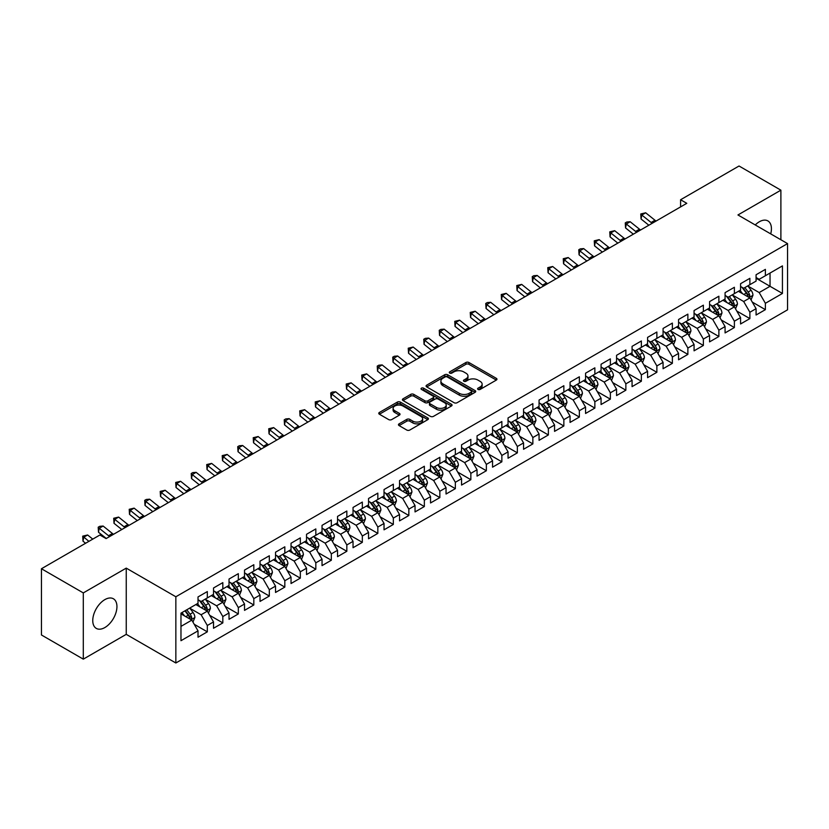 <?xml version="1.0" encoding="UTF-8"?>
<svg xmlns="http://www.w3.org/2000/svg" width="829" height="829" viewBox="0 0 829 829"><rect width="100%" height="100%" fill="white"/><g stroke="black" fill="none" stroke-linecap="round" stroke-linejoin="round"><path stroke-width="1.24" d="M478.022 389.423A1.503 0.87 0 0 0 480.157 389.423L496.322 380.086A2.155 1.243 0 0 0 496.954 379.205A2.155 1.243 0 0 0 496.322 378.335L468.934 362.522A2.155 1.243 0 0 0 465.888 362.522L449.722 371.848A1.503 0.87 0 0 0 449.277 372.47A1.503 0.87 0 0 0 449.722 373.081A1.503 0.87 0 0 0 451.857 373.081L453.94 371.869A6.891 3.979 0 0 1 463.68 371.869L465.96 373.195A6.891 3.979 0 0 1 467.981 376.003A6.891 3.979 0 0 1 465.96 378.812L463.877 380.024A1.503 0.87 0 0 0 463.432 380.635A1.503 0.87 0 0 0 463.877 381.247A1.503 0.87 0 0 0 466.002 381.247L468.095 380.045A6.891 3.979 0 0 1 477.836 380.045L480.115 381.361A6.891 3.979 0 0 1 482.136 384.169A6.891 3.979 0 0 1 480.115 386.988L478.022 388.19A1.503 0.87 0 0 0 477.587 388.811A1.503 0.87 0 0 0 478.022 389.423L478.022 388.19M104.848 627.553A17.098 9.875 120 0 0 116.019 612.486A17.098 9.875 120 0 0 113.407 598.776A17.098 9.875 120 0 0 104.848 599.626A17.098 9.875 120 0 0 93.677 614.693A17.098 9.875 120 0 0 96.299 628.403A17.098 9.875 120 0 0 104.848 627.553M770.711 233.882A17.098 9.875 120 0 0 767.882 220.918A17.098 9.875 120 0 0 759.333 221.768A17.098 9.875 120 0 0 755.25 224.949M399.091 423.837A2.155 1.243 0 0 0 398.459 424.717A2.155 1.243 0 0 0 399.091 425.588L406.77 430.033A2.155 1.243 0 0 0 409.816 430.033L427.774 419.661A2.155 1.243 0 0 0 428.406 418.78A2.155 1.243 0 0 0 427.774 417.909L400.386 402.096A2.155 1.243 0 0 0 397.34 402.096L379.381 412.459A2.155 1.243 0 0 0 378.76 413.339A2.155 1.243 0 0 0 379.381 414.22L388.666 419.578A2.155 1.243 0 0 0 391.713 419.578L399.391 415.142A2.155 1.243 0 0 0 400.024 414.262A2.155 1.243 0 0 0 399.391 413.381L394.791 410.728A5.751 3.326 0 0 1 393.101 408.376A5.751 3.326 0 0 1 396.656 405.308A5.751 3.326 0 0 1 402.935 406.023L420.966 416.438A5.751 3.326 0 0 1 422.645 418.78A5.751 3.326 0 0 1 419.101 421.857A5.751 3.326 0 0 1 412.821 421.132L409.816 419.401A2.155 1.243 0 0 0 406.77 419.401L399.091 423.837L399.091 425.588L406.77 421.194L406.77 419.401M83.304 592.911L83.304 659.148L126.246 634.351L126.246 568.124L83.304 592.911L41.45 568.746L99.894 535.006L106.091 538.591L686.785 203.323L680.588 199.748L680.588 206.908M126.246 568.124L175.852 596.766L787.55 243.602L787.55 309.828L175.852 662.993L175.852 596.766M780.887 239.757L780.887 190.173L737.945 214.96L787.55 243.602M780.887 190.173L739.033 166.007L680.588 199.748M454.095 402.707A2.155 1.243 0 0 0 457.142 402.707L475.09 392.345A2.155 1.243 0 0 0 475.722 391.464A2.155 1.243 0 0 0 475.09 390.583L447.701 374.77A2.155 1.243 0 0 0 444.665 374.77L426.707 385.143A2.155 1.243 0 0 0 426.075 386.013A2.155 1.243 0 0 0 426.707 386.894L454.095 402.707M422.065 389.744A1.503 0.87 0 0 1 423.588 389.962L423.588 388.169L451.432 404.241A2.155 1.243 0 0 1 452.064 405.122A2.155 1.243 0 0 1 451.432 406.003L433.474 416.365A2.155 1.243 0 0 1 430.438 416.365L403.049 400.552L410.728 396.148L410.728 394.366L403.049 398.801A2.155 1.243 0 0 0 402.417 399.682A2.155 1.243 0 0 0 403.049 400.552L403.049 398.801M410.728 396.148A2.155 1.243 0 0 1 413.775 396.148L413.775 394.366A2.155 1.243 0 0 0 410.728 394.366M413.775 394.366L424.883 400.78A2.155 1.243 0 0 0 427.919 400.78L433.018 397.837A2.155 1.243 0 0 0 433.65 396.956A2.155 1.243 0 0 0 433.018 396.075L421.453 389.402A1.503 0.87 0 0 1 421.018 388.78A1.503 0.87 0 0 1 421.951 387.982A1.503 0.87 0 0 1 423.588 388.169M756.079 278.243L770.037 286.295L770.037 273.052L782.431 265.891L765.385 275.736L765.385 269.373L756.079 274.751L756.079 281.104L749.882 284.679L749.882 278.326L740.577 283.694L740.577 290.057L734.38 293.632L734.38 287.28L725.074 292.647L725.074 299L718.878 302.585L718.878 296.222L709.572 301.601L709.572 307.953L703.375 311.528L703.375 305.176L694.07 310.543L694.07 316.906L687.873 320.481L687.873 314.129L678.568 319.497L678.568 325.849L672.371 329.434L672.371 323.082L663.076 328.45L663.076 334.802L656.869 338.377L656.869 332.025L647.573 337.393L647.573 343.755L641.366 347.33L641.366 340.978L632.071 346.346L632.071 352.698L625.864 356.283L625.864 349.931L616.569 355.299L616.569 361.651L610.362 365.226L610.362 358.874L601.066 364.242L601.066 370.604L594.859 374.18L594.859 367.827L585.564 373.195L585.564 379.547L579.357 383.133L579.357 376.78L570.062 382.148L570.062 388.5L563.855 392.076L563.855 385.723L554.56 391.091L554.56 397.454L548.363 401.029L548.363 394.677L539.057 400.044L539.057 406.397L532.86 409.982L532.86 403.63L523.555 408.998L523.555 415.35L517.358 418.935L517.358 412.573L508.053 417.94L508.053 424.303L501.856 427.878L501.856 421.526L492.55 426.894L492.55 433.246L486.354 436.831L486.354 430.479L477.048 435.847L477.048 442.199L470.851 445.784L470.851 439.422L461.546 444.8L461.546 451.152L455.349 454.727L455.349 448.375L446.043 453.743L446.043 460.095L439.847 463.68L439.847 457.328L430.541 462.696L430.541 469.048L424.344 472.634L424.344 466.271L415.039 471.649L415.039 478.001L408.842 481.576L408.842 475.224L399.537 480.592L399.537 486.944L393.34 490.53L393.34 484.177L384.034 489.545L384.034 495.897L377.837 499.483L377.837 493.12L368.542 498.498L368.542 504.851L362.335 508.426L362.335 502.073L353.04 507.441L353.04 513.793L346.833 517.379L346.833 511.027L337.538 516.394L337.538 522.747L331.331 526.332L331.331 519.97L322.035 525.348L322.035 531.7L315.828 535.275L315.828 528.923L306.533 534.29L306.533 540.653L300.326 544.228L300.326 537.876L291.031 543.244L291.031 549.596L284.824 553.181L284.824 546.819L275.529 552.197L275.529 558.549L269.321 562.124L269.321 555.772L260.026 561.14L260.026 567.502L253.819 571.077L253.819 564.725L244.524 570.093L244.524 576.445L238.327 580.031L238.327 573.668L229.022 579.046L229.022 585.398L222.825 588.973L222.825 582.621L213.519 587.989L213.519 594.352L207.323 597.927L207.323 591.574L198.017 596.942L198.017 603.294L180.971 613.139L180.971 640.703L198.017 630.859L191.82 620.123L180.971 613.854M782.431 265.891L782.431 293.456L765.385 303.3L759.177 292.554L747.945 286.067M752.286 302.088L765.385 309.652L765.385 303.3M765.385 309.652L756.079 315.02L756.079 308.668L749.882 312.243L743.675 301.507L732.442 295.02M736.784 311.041L749.882 318.605L749.882 312.243M749.882 318.605L740.577 323.973L740.577 317.621L734.38 321.196L728.183 310.46L716.94 303.974M721.282 319.994L734.38 327.548L734.38 321.196M734.38 327.548L725.074 332.926L725.074 326.564L718.878 330.149L712.681 319.403L701.438 312.916M705.78 328.937L718.878 336.501L718.878 330.149M718.878 336.501L709.572 341.869L709.572 335.517L703.375 339.102L697.179 328.357L685.935 321.87M690.277 337.89L703.375 345.455L703.375 339.102M703.375 345.455L694.07 350.822L694.07 344.47L687.873 348.045L681.676 337.31L670.433 330.823M674.775 346.843L687.873 354.397L687.873 348.045M687.873 354.397L678.568 359.776L678.568 353.413L672.371 356.998L666.174 346.253L654.931 339.766M659.273 355.786L672.371 363.351L672.371 356.998M672.371 363.351L663.076 368.718L663.076 362.366L656.869 365.952L650.672 355.206L639.428 348.719M643.77 364.739L656.869 372.304L656.869 365.952M656.869 372.304L647.573 377.672L647.573 371.319L641.366 374.895L635.169 364.159L623.926 357.672M628.268 373.692L641.366 381.247L641.366 374.895M641.366 381.247L632.071 386.625L632.071 380.262L625.864 383.848L619.667 373.102L608.424 366.615M612.766 382.635L625.864 390.2L625.864 383.848M625.864 390.2L616.569 395.568L616.569 389.215L610.362 392.801L604.165 382.055L592.922 375.568M597.263 391.589L610.362 399.153L610.362 392.801M610.362 399.153L601.066 404.521L601.066 398.169L594.859 401.744L588.663 391.008L577.419 384.521M581.761 400.542L594.859 408.096L594.859 401.744M594.859 408.096L585.564 413.474L585.564 407.112L579.357 410.697L573.16 399.961L561.917 393.464M566.259 409.485L579.357 417.049L579.357 410.697M579.357 417.049L570.062 422.417L570.062 416.065L563.855 419.65L557.658 408.904L546.425 402.417M550.757 418.438L563.855 426.002L563.855 419.65M563.855 426.002L554.56 431.37L554.56 425.018L548.363 428.593L542.156 417.857L530.923 411.371M535.254 427.391L548.363 434.956L548.363 428.593M548.363 434.956L539.057 440.323L539.057 433.971L532.86 437.546L526.653 426.811L515.42 420.313M519.762 436.334L532.86 443.898L532.86 437.546M532.86 443.898L523.555 449.266L523.555 442.914L517.358 446.499L511.151 435.753L499.918 429.267M504.26 445.287L517.358 452.852L517.358 446.499M517.358 452.852L508.053 458.219L508.053 451.867L501.856 455.442L495.649 444.707L484.416 438.22M488.758 454.24L501.856 461.805L501.856 455.442M501.856 461.805L492.55 467.173L492.55 460.82L486.354 464.395L480.146 453.66L468.913 447.163M473.255 463.183L486.354 470.748L486.354 464.395M486.354 470.748L477.048 476.115L477.048 469.763L470.851 473.349L464.644 462.603L453.411 456.116M457.753 472.136L470.851 479.701L470.851 473.349M470.851 479.701L461.546 485.069L461.546 478.716L455.349 482.291L449.142 471.556L437.909 465.069M442.251 481.089L455.349 488.654L455.349 482.291M455.349 488.654L446.043 494.022L446.043 487.67L439.847 491.245L433.64 480.509L422.407 474.012M426.748 490.032L439.847 497.597L439.847 491.245M439.847 497.597L430.541 502.965L430.541 496.612L424.344 500.198L418.148 489.452L406.904 482.965M411.246 498.985L424.344 506.55L424.344 500.198M424.344 506.55L415.039 511.918L415.039 505.566L408.842 509.141L402.645 498.405L391.402 491.918M395.744 507.939L408.842 515.503L408.842 509.141M408.842 515.503L399.537 520.871L399.537 514.519L393.34 518.094L387.143 507.358L375.9 500.861M380.242 516.892L393.34 524.446L393.34 518.094M393.34 524.446L384.034 529.824L384.034 523.462L377.837 527.047L371.641 516.301L360.397 509.814M364.739 525.835L377.837 533.399L377.837 527.047M377.837 533.399L368.542 538.767L368.542 532.415L362.335 535.99L356.138 525.254L344.895 518.767M349.237 534.788L362.335 542.353L362.335 535.99M362.335 542.353L353.04 547.72L353.04 541.368L346.833 544.943L340.636 534.208L329.393 527.721M333.735 543.741L346.833 551.295L346.833 544.943M346.833 551.295L337.538 556.673L337.538 550.311L331.331 553.896L325.134 543.15L313.89 536.664M318.232 552.684L331.331 560.249L331.331 553.896M331.331 560.249L322.035 565.616L322.035 559.264L315.828 562.839L309.631 552.104L298.388 545.617M302.73 561.637L315.828 569.202L315.828 562.839M315.828 569.202L306.533 574.57L306.533 568.217L300.326 571.792L294.129 561.057L282.886 554.57M287.228 570.59L300.326 578.145L300.326 571.792M300.326 578.145L291.031 583.523L291.031 577.16L284.824 580.746L278.627 570L267.384 563.513M271.725 579.533L284.824 587.098L284.824 580.746M284.824 587.098L275.529 592.466L275.529 586.113L269.321 589.699L263.125 578.953L251.881 572.466M256.223 588.486L269.321 596.051L269.321 589.699M269.321 596.051L260.026 601.419L260.026 595.067L253.819 598.642L247.622 587.906L236.389 581.419M240.721 597.44L253.819 604.994L253.819 598.642M253.819 604.994L244.524 610.372L244.524 604.009L238.327 607.595L232.12 596.849L220.887 590.362M225.219 606.382L238.327 613.947L238.327 607.595M238.327 613.947L229.022 619.315L229.022 612.963L222.825 616.548L216.618 605.802L205.385 599.315M209.727 615.336L222.825 622.9L222.825 616.548M222.825 622.9L213.519 628.268L213.519 621.916L207.323 625.491L201.115 614.755L189.882 608.268M194.224 624.289L207.323 631.843L207.323 625.491M207.323 631.843L198.017 637.221L198.017 630.859M198.017 599.719L201.115 601.512L207.323 597.927M180.971 626.392L191.82 620.123M213.519 590.766L216.618 592.559L222.825 588.973M201.115 614.755L207.323 611.17L195.851 604.548M213.519 621.916L207.323 611.17M229.022 581.813L232.12 583.606L238.327 580.031M216.618 605.802L222.825 602.227L211.354 595.605M229.022 612.963L222.825 602.227M244.524 572.87L247.622 574.663L253.819 571.077M232.12 596.849L238.327 593.274L226.856 586.652M244.524 604.009L238.327 593.274M260.026 563.917L263.125 565.71L269.321 562.124M247.622 587.906L253.819 584.321L242.348 577.699M260.026 595.067L253.819 584.321M275.529 554.964L278.627 556.756L284.824 553.181M263.125 578.953L269.321 575.378L257.85 568.746M275.529 586.113L269.321 575.378M291.031 546.021L294.129 547.803L300.326 544.228M278.627 570L284.824 566.425L273.352 559.803M291.031 577.16L284.824 566.425M306.533 537.068L309.631 538.86L315.828 535.275M294.129 561.057L300.326 557.471L288.855 550.85M306.533 568.217L300.326 557.471M322.035 528.114L325.134 529.907L331.331 526.332M309.631 552.104L315.828 548.529L304.357 541.897M322.035 559.264L315.828 548.529M337.538 519.172L340.636 520.954L346.833 517.379M325.134 543.15L331.331 539.575L319.859 532.954M337.538 550.311L331.331 539.575M353.04 510.218L356.138 512.011L362.335 508.426M340.636 534.208L346.833 530.622L335.362 524.001M353.04 541.368L346.833 530.622M368.542 501.265L371.641 503.058L377.837 499.483M356.138 525.254L362.335 521.679L350.864 515.047M368.542 532.415L362.335 521.679M384.034 492.322L387.143 494.105L393.34 490.53M371.641 516.301L377.837 512.726L366.366 506.104M384.034 523.462L377.837 512.726M399.537 483.369L402.645 485.162L408.842 481.576M387.143 507.358L393.34 503.773L381.868 497.151M399.537 514.519L393.34 503.773M415.039 474.416L418.148 476.209L424.344 472.634M402.645 498.405L408.842 494.83L397.371 488.198M415.039 505.566L408.842 494.83M430.541 465.473L433.64 467.255L439.847 463.68M418.148 489.452L424.344 485.877L412.873 479.255M430.541 496.612L424.344 485.877M446.043 456.52L449.142 458.313L455.349 454.727M433.64 480.509L439.847 476.924L428.375 470.302M446.043 487.67L439.847 476.924M461.546 447.567L464.644 449.359L470.851 445.784M449.142 471.556L455.349 467.97L443.878 461.349M461.546 478.716L455.349 467.97M477.048 438.624L480.146 440.406L486.354 436.831M464.644 462.603L470.851 459.028L459.38 452.406M477.048 469.763L470.851 459.028M492.55 429.671L495.649 431.463L501.856 427.878M480.146 453.66L486.354 450.074L474.882 443.453M492.55 460.82L486.354 450.074M508.053 420.717L511.151 422.51L517.358 418.935M495.649 444.707L501.856 441.121L490.385 434.5M508.053 451.867L501.856 441.121M523.555 411.775L526.653 413.557L532.86 409.982M511.151 435.753L517.358 432.178L505.887 425.557M523.555 442.914L517.358 432.178M539.057 402.821L542.156 404.614L548.363 401.029M526.653 426.811L532.86 423.225L521.389 416.604M539.057 433.971L532.86 423.225M554.56 393.868L557.658 395.661L563.855 392.076M542.156 417.857L548.363 414.272L536.881 407.65M554.56 425.018L548.363 414.272M570.062 384.925L573.16 386.708L579.357 383.133M557.658 408.904L563.855 405.329L552.383 398.708M570.062 416.065L563.855 405.329M585.564 375.972L588.663 377.765L594.859 374.18M573.16 399.961L579.357 396.376L567.886 389.754M585.564 407.112L579.357 396.376M601.066 367.019L604.165 368.812L610.362 365.226M588.663 391.008L594.859 387.423L583.388 380.801M601.066 398.169L594.859 387.423M616.569 358.076L619.667 359.859L625.864 356.283M604.165 382.055L610.362 378.48L598.89 371.858M616.569 389.215L610.362 378.48M632.071 349.123L635.169 350.916L641.366 347.33M619.667 373.102L625.864 369.527L614.393 362.905M632.071 380.262L625.864 369.527M647.573 340.17L650.672 341.962L656.869 338.377M635.169 364.159L641.366 360.574L629.895 353.952M647.573 371.319L641.366 360.574M663.076 331.217L666.174 333.009L672.371 329.434M650.672 355.206L656.869 351.631L645.397 345.009M663.076 362.366L656.869 351.631M678.568 322.274L681.676 324.066L687.873 320.481M666.174 346.253L672.371 342.678L660.9 336.056M678.568 353.413L672.371 342.678M694.07 313.321L697.179 315.113L703.375 311.528M681.676 337.31L687.873 333.724L676.402 327.103M694.07 344.47L687.873 333.724M709.572 304.367L712.681 306.16L718.878 302.585M697.179 328.357L703.375 324.781L691.904 318.16M709.572 335.517L703.375 324.781M725.074 295.425L728.183 297.207L734.38 293.632M712.681 319.403L718.878 315.828L707.406 309.207M725.074 326.564L718.878 315.828M740.577 286.471L743.675 288.264L749.882 284.679M728.183 310.46L734.38 306.875L722.909 300.253M740.577 317.621L734.38 306.875M756.079 277.518L759.177 279.311L765.385 275.736M743.675 301.507L749.882 297.932L738.411 291.3M756.079 308.668L749.882 297.932M41.45 568.746L41.45 634.983L83.304 659.148M126.246 634.351L175.852 662.993M759.177 292.554L770.037 286.295L782.431 293.456M478.623 389.63L480.115 388.77A6.891 3.979 0 0 0 482.136 385.962L482.136 384.169M467.981 376.003L467.981 377.796A6.891 3.979 0 0 1 465.96 380.604L464.478 381.464M496.322 378.335L496.322 380.086L468.934 364.304A2.155 1.243 0 0 0 465.888 364.304L450.323 373.299M475.069 392.355L447.701 376.563A2.155 1.243 0 0 0 444.665 376.563L426.738 386.915M471.286 392.076A1.503 0.87 0 0 0 471.732 391.464A1.503 0.87 0 0 0 471.286 390.853L447.245 376.967A1.503 0.87 0 0 0 445.121 376.967L442.914 378.242A6.891 3.979 0 0 0 440.893 381.05A6.891 3.979 0 0 0 442.914 383.868L459.349 393.35A6.891 3.979 0 0 0 469.079 393.35L471.286 392.076L471.286 393.868A1.503 0.87 0 0 0 471.732 393.257L471.732 391.464M440.893 381.05L440.893 382.843A6.891 3.979 0 0 0 442.914 385.651L442.914 383.868M471.286 393.868L469.079 395.143A6.891 3.979 0 0 1 459.349 395.143L442.914 385.651M413.775 396.148L424.883 402.562A2.155 1.243 0 0 0 427.919 402.562L433.018 399.619A2.155 1.243 0 0 0 433.65 398.749L433.65 396.956M423.588 389.962L451.401 406.023M436.406 407.433A5.751 3.326 0 0 0 442.676 408.148A5.751 3.326 0 0 0 446.23 405.08A5.751 3.326 0 0 0 444.551 402.728L438.199 399.06A2.155 1.243 0 0 0 435.152 399.06L430.054 402.003A2.155 1.243 0 0 0 429.422 402.884A2.155 1.243 0 0 0 430.054 403.764L436.406 407.433L436.406 409.215A5.751 3.326 0 0 0 442.676 409.94A5.751 3.326 0 0 0 446.23 406.873L446.23 405.08M429.422 402.884L429.422 404.676A2.155 1.243 0 0 0 430.054 405.557L430.054 403.764M436.406 409.215L430.054 405.557M422.645 418.78L422.645 420.572A5.751 3.326 0 0 1 419.101 423.65A5.751 3.326 0 0 1 412.821 422.925L409.816 421.194A2.155 1.243 0 0 0 406.77 421.194M393.101 408.376L393.101 410.168A5.751 3.326 0 0 0 394.791 412.51L394.791 410.728M399.371 415.153L394.791 412.51M427.774 417.909L427.774 419.661L400.386 403.878A2.155 1.243 0 0 0 397.34 403.878L379.413 414.231M751.033 299.911L752.95 295.228A5.813 3.357 -120 0 0 751.095 290.274L747.799 285.881M742.556 293.694L740.048 290.357M748.784 297.3L749.81 295.476A5.813 3.357 -120 0 0 748.152 291.974L744.856 287.58M742.981 287.86L747.043 293.29A2.964 1.71 60 0 1 747.582 294.181L749.81 295.476M741.955 287.269L746.287 293.051A5.813 3.357 60 0 1 747.955 296.544L748.069 296.886M652.226 223.281A10.964 6.331 60 0 1 651.107 222.483L641.801 215.032L641.066 219.001L648.848 225.229M656.102 221.042A10.964 6.331 60 0 1 654.983 220.245L645.677 212.794L641.801 215.032L640.765 213.965L645.677 212.794M641.066 219.001L640.765 213.965M735.53 308.865L737.447 304.17A5.813 3.357 -120 0 0 735.592 299.228L732.297 294.834M727.054 302.647L724.546 299.31M733.282 306.243L734.307 304.419A5.813 3.357 -120 0 0 732.649 300.927L729.354 296.533M727.479 296.803L731.541 302.233A2.964 1.71 60 0 1 732.08 303.134L734.307 304.419M726.453 296.212L730.784 302.005A5.813 3.357 60 0 1 732.453 305.497L732.567 305.828M720.028 317.818L721.945 313.124A5.813 3.357 -120 0 0 720.09 308.181L716.795 303.777M711.551 311.6L709.044 308.253M717.779 315.196L718.805 313.372A5.813 3.357 -120 0 0 717.147 309.88L713.852 305.486M711.976 305.756L716.038 311.186A2.964 1.71 60 0 1 716.577 312.087L718.805 313.372M710.95 305.165L715.282 310.948A5.813 3.357 60 0 1 716.95 314.45L717.064 314.782M636.724 232.234A10.964 6.331 60 0 1 635.605 231.426L626.299 223.985L625.563 227.944L633.346 234.182M640.599 229.996A10.964 6.331 60 0 1 639.48 229.187L630.175 221.747L626.299 223.985L625.263 222.918L626.817 222.017L630.175 221.747M625.563 227.944L625.263 222.918M621.222 241.177A10.964 6.331 60 0 1 620.102 240.379L610.797 232.928L610.061 236.897L617.843 243.135M625.097 238.939A10.964 6.331 60 0 1 623.978 238.141L614.672 230.69L610.797 232.928L609.761 231.861L614.672 230.69M610.061 236.897L609.761 231.861M704.526 326.761L706.443 322.077A5.813 3.357 -120 0 0 704.588 317.124L701.293 312.73M696.049 320.543L693.541 317.206M702.277 324.149L703.303 322.326A5.813 3.357 -120 0 0 701.645 318.823L698.35 314.429M696.474 314.709L700.536 320.139A2.964 1.71 60 0 1 701.075 321.03L703.303 322.326M695.448 314.118L699.78 319.901A5.813 3.357 60 0 1 701.448 323.393L701.562 323.735M689.023 335.714L690.94 331.02A5.813 3.357 -120 0 0 689.086 326.077L685.79 321.683M680.547 329.496L678.049 326.16M686.775 333.092L687.811 331.268A5.813 3.357 -120 0 0 686.143 327.776L682.847 323.383M680.972 323.652L685.034 329.082A2.964 1.71 60 0 1 685.573 329.983L687.811 331.268M679.946 323.061L684.288 328.854A5.813 3.357 60 0 1 685.946 332.346L686.06 332.678M605.719 250.13A10.964 6.331 60 0 1 604.6 249.332L595.295 241.881L594.559 245.85L602.341 252.078M609.595 247.892A10.964 6.331 60 0 1 608.476 247.094L599.17 239.643L595.295 241.881L594.258 240.814L599.17 239.643M594.559 245.85L594.258 240.814M590.217 259.083A10.964 6.331 60 0 1 589.098 258.275L579.803 250.835L579.056 254.793L586.839 261.031M594.092 256.845A10.964 6.331 60 0 1 592.973 256.037L583.678 248.596L579.803 250.835L578.756 249.767L580.31 248.866L583.678 248.596M579.056 254.793L578.756 249.767M673.521 344.667L675.438 339.973A5.813 3.357 -120 0 0 673.583 335.03L670.298 330.636M665.045 338.45L662.547 335.103M671.272 342.045L672.309 340.222A5.813 3.357 -120 0 0 670.64 336.729L667.345 332.336M665.469 332.605L669.531 338.035A2.964 1.71 60 0 1 670.07 338.937L672.309 340.222M664.443 332.014L668.785 337.797A5.813 3.357 60 0 1 670.443 341.299L670.557 341.631M574.715 268.026A10.964 6.331 60 0 1 573.595 267.228L564.3 259.778L563.554 263.746L571.336 269.985M578.59 265.798A10.964 6.331 60 0 1 577.471 264.99L568.176 257.539L564.3 259.778L563.264 258.71L568.176 257.539M563.554 263.746L563.264 258.71M658.019 353.61L659.936 348.926A5.813 3.357 -120 0 0 658.081 343.973L654.796 339.579M649.542 347.403L647.045 344.056M655.78 350.999L656.806 349.175A5.813 3.357 -120 0 0 655.138 345.683L651.843 341.279M649.967 341.558L654.029 346.988A2.964 1.71 60 0 1 654.568 347.879L656.806 349.175M648.941 340.968L653.283 346.75A5.813 3.357 60 0 1 654.941 350.242L655.055 350.584M559.212 276.979A10.964 6.331 60 0 1 558.093 276.181L548.798 268.731L548.062 272.7L555.834 278.927M563.088 274.741A10.964 6.331 60 0 1 561.969 273.943L552.674 266.492L548.798 268.731L547.762 267.663L552.674 266.492M548.062 272.7L547.762 267.663M642.516 362.563L644.434 357.869A5.813 3.357 -120 0 0 642.579 352.926L639.294 348.532M634.04 356.346L631.543 353.009M640.278 359.941L641.304 358.118A5.813 3.357 -120 0 0 639.636 354.625L636.34 350.232M634.465 350.501L638.537 355.931A2.964 1.71 60 0 1 639.066 356.833L641.304 358.118M633.439 349.911L637.781 355.703A5.813 3.357 60 0 1 639.439 359.195L639.563 359.527M543.71 285.932A10.964 6.331 60 0 1 542.591 285.124L533.296 277.684L532.56 281.653L540.342 287.881M547.586 283.694A10.964 6.331 60 0 1 546.466 282.886L537.171 275.446L533.296 277.684L532.259 276.617L533.803 275.715L537.171 275.446M532.56 281.653L532.259 276.617M627.014 371.516L628.931 366.822A5.813 3.357 -120 0 0 627.076 361.879L623.791 357.486M618.538 365.299L616.04 361.952M624.776 368.895L625.802 367.071A5.813 3.357 -120 0 0 624.133 363.579L620.838 359.185M618.962 359.454L623.035 364.884A2.964 1.71 60 0 1 623.563 365.786L625.802 367.071M617.937 358.864L622.278 364.656A5.813 3.357 60 0 1 623.936 368.149L624.061 368.48M528.218 294.875A10.964 6.331 60 0 1 527.089 294.077L517.793 286.627L517.058 290.596L524.84 296.834M532.083 292.647A10.964 6.331 60 0 1 530.964 291.839L521.669 284.388L517.793 286.627L516.757 285.559L521.669 284.388M517.058 290.596L516.757 285.559M611.512 380.459L613.429 375.775A5.813 3.357 -120 0 0 611.584 370.822L608.289 366.428M603.035 374.252L600.538 370.905M609.274 377.848L610.299 376.024A5.813 3.357 -120 0 0 608.631 372.532L605.346 368.128M603.46 368.408L607.533 373.838A2.964 1.71 60 0 1 608.071 374.729L610.299 376.024M602.445 367.817L606.776 373.599A5.813 3.357 60 0 1 608.434 377.091L608.559 377.433M512.716 303.828A10.964 6.331 60 0 1 511.586 303.031L502.291 295.58L501.555 299.549L509.338 305.777M516.591 301.59A10.964 6.331 60 0 1 515.462 300.792L506.167 293.342L502.291 295.58L501.255 294.513L506.167 293.342M501.555 299.549L501.255 294.513M596.01 389.412L597.927 384.729A5.813 3.357 -120 0 0 596.082 379.775L592.787 375.382M587.533 383.195L585.036 379.858M593.771 386.791L594.797 384.967A5.813 3.357 -120 0 0 593.129 381.475L589.844 377.081M587.958 377.35L592.03 382.78A2.964 1.71 60 0 1 592.569 383.682L594.797 384.967M586.942 376.77L591.274 382.552A5.813 3.357 60 0 1 592.932 386.045L593.056 386.387M497.213 312.782A10.964 6.331 60 0 1 496.084 311.973L486.789 304.533L486.053 308.502L493.835 314.73M501.089 310.543A10.964 6.331 60 0 1 499.96 309.735L490.664 302.295L486.789 304.533L485.753 303.466L487.297 302.564L490.664 302.295M486.053 308.502L485.753 303.466M580.507 398.366L582.435 393.671A5.813 3.357 -120 0 0 580.58 388.728L577.285 384.335M572.031 392.148L569.533 388.801M578.269 395.744L579.295 393.92A5.813 3.357 -120 0 0 577.626 390.428L574.342 386.034M572.456 386.304L576.528 391.734A2.964 1.71 60 0 1 577.067 392.635L579.295 393.92M571.44 385.713L575.772 391.506A5.813 3.357 60 0 1 577.43 394.998L577.554 395.329M481.711 321.735A10.964 6.331 60 0 1 480.582 320.927L471.286 313.476L470.551 317.445L478.333 323.683M485.587 319.497A10.964 6.331 60 0 1 484.457 318.688L475.162 311.238L471.286 313.476L470.25 312.409L475.162 311.238M470.551 317.445L470.25 312.409M565.005 407.308L566.932 402.625A5.813 3.357 -120 0 0 565.077 397.671L561.782 393.278M556.528 401.101L554.031 397.754M562.767 404.697L563.793 402.873A5.813 3.357 -120 0 0 562.124 399.381L558.839 394.977M556.953 395.257L561.026 400.687A2.964 1.71 60 0 1 561.565 401.588L563.793 402.873M555.938 394.666L560.269 400.448A5.813 3.357 60 0 1 561.927 403.941L562.052 404.283M466.209 330.678A10.964 6.331 60 0 1 465.079 329.88L455.784 322.429L455.048 326.398L462.831 332.626M470.084 328.439A10.964 6.331 60 0 1 468.955 327.642L459.66 320.191L455.784 322.429L454.748 321.362L459.66 320.191M455.048 326.398L454.748 321.362M549.503 416.262L551.43 411.578A5.813 3.357 -120 0 0 549.575 406.624L546.28 402.231M541.036 410.044L538.529 406.707M547.264 413.64L548.29 411.816A5.813 3.357 -120 0 0 546.632 408.324L543.337 403.93M541.451 404.2L545.523 409.63A2.964 1.71 60 0 1 546.062 410.531L548.29 411.816M540.435 403.619L544.767 409.402A5.813 3.357 60 0 1 546.425 412.894L546.549 413.236M450.707 339.631A10.964 6.331 60 0 1 449.577 338.823L440.282 331.382L439.546 335.351L447.328 341.579M454.582 337.393A10.964 6.331 60 0 1 453.453 336.584L444.157 329.144L440.282 331.382L439.246 330.315L440.8 329.414L444.157 329.144M439.546 335.351L439.246 330.315M534 425.215L535.928 420.521A5.813 3.357 -120 0 0 534.073 415.578L530.778 411.184M525.534 418.997L523.026 415.65M531.762 422.593L532.788 420.769A5.813 3.357 -120 0 0 531.13 417.277L527.835 412.883M525.949 413.153L530.021 418.583A2.964 1.71 60 0 1 530.56 419.484L532.788 420.769M524.933 412.562L529.265 418.355A5.813 3.357 60 0 1 530.933 421.847L531.047 422.179M435.204 348.584A10.964 6.331 60 0 1 434.075 347.776L424.78 340.325L424.044 344.294L431.826 350.532M439.08 346.346A10.964 6.331 60 0 1 437.95 345.538L428.655 338.087L424.78 340.325L423.743 339.268L425.298 338.367L428.655 338.087M424.044 344.294L423.743 339.268M518.498 434.168L520.425 429.474A5.813 3.357 -120 0 0 518.571 424.531L515.275 420.127M510.032 427.951L507.524 424.603M516.26 431.546L517.286 429.723A5.813 3.357 -120 0 0 515.628 426.23L512.332 421.826M510.446 422.106L514.519 427.536A2.964 1.71 60 0 1 515.058 428.438L517.286 429.723M509.431 421.515L513.762 427.298A5.813 3.357 60 0 1 515.431 430.79L515.545 431.132M419.702 357.527A10.964 6.331 60 0 1 418.572 356.729L409.277 349.278L408.542 353.247L416.324 359.475M423.578 355.289A10.964 6.331 60 0 1 422.448 354.491L413.153 347.04L409.277 349.278L408.241 348.211L413.153 347.04M408.542 353.247L408.241 348.211M502.996 443.111L504.923 438.427A5.813 3.357 -120 0 0 503.068 433.474L499.773 429.08M494.53 436.893L492.022 433.557M500.757 440.489L501.783 438.665A5.813 3.357 -120 0 0 500.125 435.173L496.83 430.779M494.944 431.059L499.017 436.479A2.964 1.71 60 0 1 499.555 437.38L501.783 438.665M493.929 430.469L498.26 436.251A5.813 3.357 60 0 1 499.928 439.743L500.042 440.085M404.2 366.48A10.964 6.331 60 0 1 403.07 365.672L393.775 358.232L393.039 362.2L400.821 368.428M408.075 364.242A10.964 6.331 60 0 1 406.946 363.434L397.651 355.993L393.775 358.232L392.739 357.164L394.293 356.263L397.651 355.993M393.039 362.2L392.739 357.164M487.493 452.064L489.421 447.37A5.813 3.357 -120 0 0 487.566 442.427L484.271 438.033M479.027 445.847L476.52 442.499M485.255 449.442L486.281 447.619A5.813 3.357 -120 0 0 484.623 444.126L481.328 439.733M479.452 440.002L483.514 445.432A2.964 1.71 60 0 1 484.053 446.334L486.281 447.619M478.426 439.411L482.758 445.204A5.813 3.357 60 0 1 484.426 448.696L484.54 449.028M388.697 375.433A10.964 6.331 60 0 1 387.568 374.625L378.273 367.174L377.537 371.143L385.319 377.382M392.573 373.195A10.964 6.331 60 0 1 391.443 372.387L382.148 364.936L378.273 367.174L377.236 366.117L378.791 365.216L382.148 364.936M377.537 371.143L377.236 366.117M471.991 461.017L473.919 456.323A5.813 3.357 -120 0 0 472.064 451.38L468.768 446.976M463.525 454.8L461.017 451.453M469.753 458.396L470.779 456.572A5.813 3.357 -120 0 0 469.121 453.08L465.825 448.676M463.95 448.955L468.012 454.385A2.964 1.71 60 0 1 468.551 455.287L470.779 456.572M462.924 448.365L467.255 454.147A5.813 3.357 60 0 1 468.924 457.639L469.038 457.981M373.195 384.376A10.964 6.331 60 0 1 372.066 383.578L362.77 376.128L362.035 380.096L369.817 386.324M377.071 382.138A10.964 6.331 60 0 1 375.941 381.34L366.646 373.889L362.77 376.128L361.734 375.06L366.646 373.889M362.035 380.096L361.734 375.06M456.499 469.96L458.416 465.276A5.813 3.357 -120 0 0 456.561 460.323L453.266 455.929M448.023 463.743L445.515 460.406M454.251 467.338L455.276 465.525A5.813 3.357 -120 0 0 453.618 462.022L450.323 457.629M448.448 457.909L452.51 463.328A2.964 1.71 60 0 1 453.048 464.23L455.276 465.525M447.422 457.318L451.753 463.1A5.813 3.357 60 0 1 453.422 466.592L453.536 466.934M357.693 393.329A10.964 6.331 60 0 1 356.574 392.521L347.268 385.081L346.532 389.05L354.315 395.278M361.568 391.091A10.964 6.331 60 0 1 360.449 390.283L351.144 382.843L347.268 385.081L346.232 384.014L351.144 382.843M346.532 389.05L346.232 384.014M440.997 478.913L442.914 474.219A5.813 3.357 -120 0 0 441.059 469.276L437.764 464.882M432.52 472.696L430.013 469.359M438.748 476.292L439.774 474.468A5.813 3.357 -120 0 0 438.116 470.976L434.821 466.582M432.945 466.851L437.007 472.281A2.964 1.71 60 0 1 437.546 473.183L439.774 474.468M431.919 466.261L436.251 472.053A5.813 3.357 60 0 1 437.919 475.545L438.033 475.877M342.19 402.283A10.964 6.331 60 0 1 341.071 401.474L331.766 394.024L331.03 397.993L338.812 404.231M346.066 400.044A10.964 6.331 60 0 1 344.947 399.236L335.641 391.785L331.766 394.024L330.73 392.967L332.284 392.065L335.641 391.785M331.03 397.993L330.73 392.967M425.495 487.866L427.412 483.172A5.813 3.357 -120 0 0 425.557 478.229L422.262 473.825M417.018 481.649L414.51 478.302M423.246 485.245L424.272 483.421A5.813 3.357 -120 0 0 422.614 479.929L419.319 475.525M417.443 475.805L421.505 481.234A2.964 1.71 60 0 1 422.044 482.136L424.272 483.421M416.417 475.214L420.749 480.996A5.813 3.357 60 0 1 422.417 484.499L422.531 484.83M326.688 411.225A10.964 6.331 60 0 1 325.569 410.428L316.263 402.977L315.528 406.946L323.31 413.174M330.564 408.987A10.964 6.331 60 0 1 329.445 408.189L320.139 400.739L316.263 402.977L315.227 401.91L320.139 400.739M315.528 406.946L315.227 401.91M409.992 496.809L411.909 492.125A5.813 3.357 -120 0 0 410.054 487.172L406.759 482.779M401.516 490.592L399.008 487.255M407.744 494.198L408.77 492.374A5.813 3.357 -120 0 0 407.112 488.872L403.816 484.478M401.941 484.758L406.003 490.188A2.964 1.71 60 0 1 406.542 491.079L408.77 492.374M400.915 484.167L405.246 489.949A5.813 3.357 60 0 1 406.915 493.442L407.029 493.783M311.186 420.179A10.964 6.331 60 0 1 310.067 419.37L300.761 411.93L300.025 415.899L307.808 422.127M315.061 417.94A10.964 6.331 60 0 1 313.942 417.142L304.637 409.692L300.761 411.93L299.725 410.863L304.637 409.692M300.025 415.899L299.725 410.863M394.49 505.763L396.407 501.068A5.813 3.357 -120 0 0 394.552 496.125L391.257 491.732M386.013 499.545L383.506 496.208M392.241 503.141L393.278 501.317A5.813 3.357 -120 0 0 391.609 497.825L388.314 493.431M386.438 493.701L390.5 499.131A2.964 1.71 60 0 1 391.039 500.032L393.278 501.317M385.412 493.11L389.754 498.903A5.813 3.357 60 0 1 391.412 502.395L391.526 502.726M378.988 514.716L380.905 510.022A5.813 3.357 -120 0 0 379.05 505.079L375.765 500.675M370.511 508.498L368.014 505.151M376.739 512.094L377.775 510.27A5.813 3.357 -120 0 0 376.107 506.778L372.812 502.384M370.936 502.654L374.998 508.084A2.964 1.71 60 0 1 375.537 508.985L377.775 510.27M369.91 502.063L374.252 507.845A5.813 3.357 60 0 1 375.91 511.348L376.024 511.68M363.485 523.659L365.402 518.975A5.813 3.357 -120 0 0 363.548 514.021L360.263 509.628M355.009 517.441L352.512 514.104M361.237 521.047L362.273 519.223A5.813 3.357 -120 0 0 360.605 515.721L357.309 511.327M355.434 511.607L359.496 517.037A2.964 1.71 60 0 1 360.035 517.928L362.273 519.223M354.408 511.016L358.75 516.799A5.813 3.357 60 0 1 360.408 520.291L360.522 520.633M347.983 532.612L349.9 527.918A5.813 3.357 -120 0 0 348.045 522.975L344.76 518.581M339.507 526.394L337.009 523.058M345.745 529.99L346.771 528.166A5.813 3.357 -120 0 0 345.102 524.674L341.807 520.28M339.931 520.55L344.004 525.98A2.964 1.71 60 0 1 344.532 526.881L346.771 528.166M338.906 519.959L343.247 525.752A5.813 3.357 60 0 1 344.905 529.244L345.019 529.576M332.481 541.565L334.398 536.871A5.813 3.357 -120 0 0 332.543 531.928L329.258 527.524M324.004 535.347L321.507 532M330.243 538.943L331.268 537.119A5.813 3.357 -120 0 0 329.6 533.627L326.305 529.234M324.429 529.503L328.502 534.933A2.964 1.71 60 0 1 329.03 535.835L331.268 537.119M323.403 528.912L327.745 534.695A5.813 3.357 60 0 1 329.403 538.197L329.527 538.529M316.979 550.508L318.896 545.824A5.813 3.357 -120 0 0 317.051 540.871L313.756 536.477M308.502 544.29L306.005 540.954M314.74 547.896L315.766 546.073A5.813 3.357 -120 0 0 314.098 542.57L310.802 538.176M308.927 538.456L312.999 543.886A2.964 1.71 60 0 1 313.538 544.777L315.766 546.073M307.901 537.866L312.243 543.648A5.813 3.357 60 0 1 313.901 547.14L314.025 547.482M301.476 559.461L303.393 554.767A5.813 3.357 -120 0 0 301.549 549.824L298.253 545.43M293 553.244L290.502 549.907M299.238 556.839L300.264 555.015A5.813 3.357 -120 0 0 298.595 551.523L295.311 547.13M293.425 547.399L297.497 552.829A2.964 1.71 60 0 1 298.036 553.731L300.264 555.015M292.409 546.808L296.741 552.601A5.813 3.357 60 0 1 298.399 556.093L298.523 556.425M295.684 429.132A10.964 6.331 60 0 1 294.564 428.324L285.269 420.873L284.523 424.842L292.305 431.08M299.559 426.894A10.964 6.331 60 0 1 298.44 426.085L289.145 418.645L285.269 420.873L284.223 419.816L285.777 418.914L289.145 418.645M284.523 424.842L284.223 419.816M280.181 438.075A10.964 6.331 60 0 1 279.062 437.277L269.767 429.826L269.021 433.795L276.803 440.033M284.057 435.836A10.964 6.331 60 0 1 282.938 435.038L273.643 427.588L269.767 429.826L268.731 428.759L273.643 427.588M269.021 433.795L268.731 428.759M264.679 447.028A10.964 6.331 60 0 1 263.56 446.22L254.265 438.779L253.529 442.748L261.301 448.976M268.555 444.79A10.964 6.331 60 0 1 267.435 443.992L258.14 436.541L254.265 438.779L253.228 437.712L258.14 436.541M253.529 442.748L253.228 437.712M249.177 455.981A10.964 6.331 60 0 1 248.058 455.173L238.762 447.722L238.027 451.691L245.798 457.929M253.052 453.743A10.964 6.331 60 0 1 251.933 452.935L242.638 445.494L238.762 447.722L237.726 446.665L239.27 445.764L242.638 445.494M238.027 451.691L237.726 446.665M233.674 464.924A10.964 6.331 60 0 1 232.555 464.126L223.26 456.675L222.524 460.644L230.307 466.882M237.55 462.686A10.964 6.331 60 0 1 236.431 461.888L227.136 454.437L223.26 456.675L222.224 455.608L227.136 454.437M222.524 460.644L222.224 455.608M218.182 473.877A10.964 6.331 60 0 1 217.053 473.069L207.758 465.629L207.022 469.597L214.804 475.825M222.058 471.639A10.964 6.331 60 0 1 220.928 470.841L211.633 463.39L207.758 465.629L206.722 464.561L211.633 463.39M207.022 469.597L206.722 464.561M202.68 482.83A10.964 6.331 60 0 1 201.551 482.022L192.255 474.582L191.52 478.54L199.302 484.778M206.556 480.592A10.964 6.331 60 0 1 205.426 479.784L196.131 472.343L192.255 474.582L191.219 473.514L192.763 472.613L196.131 472.343M191.52 478.54L191.219 473.514M285.974 568.414L287.901 563.72A5.813 3.357 -120 0 0 286.046 558.777L282.751 554.373M277.497 562.197L275 558.85M283.736 565.792L284.761 563.969A5.813 3.357 -120 0 0 283.093 560.477L279.808 556.083M277.922 556.352L281.995 561.782A2.964 1.71 60 0 1 282.534 562.684L284.761 563.969M276.907 555.762L281.238 561.544A5.813 3.357 60 0 1 282.896 565.046L283.021 565.378M187.178 491.773A10.964 6.331 60 0 1 186.048 490.975L176.753 483.525L176.017 487.493L183.8 493.732M191.053 489.535A10.964 6.331 60 0 1 189.924 488.737L180.629 481.286L176.753 483.525L175.717 482.457L180.629 481.286M176.017 487.493L175.717 482.457M270.472 577.357L272.399 572.673A5.813 3.357 -120 0 0 270.544 567.72L267.249 563.326M261.995 571.14L259.498 567.803M268.233 574.746L269.259 572.922A5.813 3.357 -120 0 0 267.591 569.419L264.306 565.026M262.42 565.305L266.492 570.735A2.964 1.71 60 0 1 267.031 571.627L269.259 572.922M261.404 564.715L265.736 570.497A5.813 3.357 60 0 1 267.394 573.989L267.518 574.331M171.676 500.726A10.964 6.331 60 0 1 170.546 499.928L161.251 492.478L160.515 496.447L168.297 502.675M175.551 498.488A10.964 6.331 60 0 1 174.422 497.69L165.126 490.24L161.251 492.478L160.215 491.41L165.126 490.24M160.515 496.447L160.215 491.41M254.969 586.31L256.897 581.616A5.813 3.357 -120 0 0 255.042 576.673L251.747 572.279M246.503 580.093L243.995 576.756M252.731 583.689L253.757 581.865A5.813 3.357 -120 0 0 252.089 578.373L248.804 573.979M246.918 574.248L250.99 579.678A2.964 1.71 60 0 1 251.529 580.58L253.757 581.865M245.902 573.658L250.234 579.45A5.813 3.357 60 0 1 251.892 582.942L252.016 583.274M156.173 509.68A10.964 6.331 60 0 1 155.044 508.871L145.749 501.431L145.013 505.389L152.795 511.628M160.049 507.441A10.964 6.331 60 0 1 158.919 506.633L149.624 499.193L145.749 501.431L144.712 500.364L146.267 499.462L149.624 499.193M145.013 505.389L144.712 500.364M239.467 595.263L241.394 590.569A5.813 3.357 -120 0 0 239.54 585.626L236.244 581.233M231.001 589.046L228.493 585.699M237.229 592.642L238.255 590.818A5.813 3.357 -120 0 0 236.597 587.326L233.301 582.932M231.415 583.201L235.488 588.631A2.964 1.71 60 0 1 236.027 589.533L238.255 590.818M230.4 582.611L234.731 588.393A5.813 3.357 60 0 1 236.4 591.896L236.514 592.227M140.671 518.622A10.964 6.331 60 0 1 139.541 517.824L130.246 510.374L129.511 514.343L137.293 520.581M144.547 516.394A10.964 6.331 60 0 1 143.417 515.586L134.122 508.136L130.246 510.374L129.21 509.307L134.122 508.136M129.511 514.343L129.21 509.307M223.965 604.206L225.892 599.522A5.813 3.357 -120 0 0 224.037 594.569L220.742 590.175M215.499 597.989L212.991 594.652M221.726 601.595L222.752 599.771A5.813 3.357 -120 0 0 221.094 596.269L217.799 591.875M215.913 592.155L219.986 597.585A2.964 1.71 60 0 1 220.524 598.476L222.752 599.771M214.898 591.564L219.229 597.346A5.813 3.357 60 0 1 220.897 600.838L221.011 601.18M125.169 527.576A10.964 6.331 60 0 1 124.039 526.778L114.744 519.327L114.008 523.296L121.79 529.524M129.044 525.337A10.964 6.331 60 0 1 127.915 524.539L118.62 517.089L114.744 519.327L113.708 518.26L118.62 517.089M114.008 523.296L113.708 518.26M208.462 613.159L210.39 608.465A5.813 3.357 -120 0 0 208.535 603.522L205.24 599.129M199.996 606.942L197.489 603.605M206.224 610.538L207.25 608.714A5.813 3.357 -120 0 0 205.592 605.222L202.297 600.828M200.411 601.098L204.483 606.527A2.964 1.71 60 0 1 205.022 607.429L207.25 608.714M199.395 600.507L203.727 606.3A5.813 3.357 60 0 1 205.395 609.792L205.509 610.123M109.666 536.529A10.964 6.331 60 0 1 108.537 535.721L99.242 528.28L98.506 532.239L106.288 538.477M113.542 534.29A10.964 6.331 60 0 1 112.412 533.482L103.117 526.042L99.242 528.28L98.205 527.213L99.76 526.311L103.117 526.042M98.506 532.239L98.205 527.213M192.96 622.113L194.888 617.418A5.813 3.357 -120 0 0 193.033 612.476L189.737 608.082M184.494 615.895L181.986 612.548M190.722 619.491L191.748 617.667A5.813 3.357 -120 0 0 190.09 614.175L186.794 609.781M185.333 610.621L188.981 615.481A2.964 1.71 60 0 1 189.52 616.382L191.748 617.667M184.929 610.849L188.224 615.242A5.813 3.357 60 0 1 189.893 618.745L190.007 619.076M92.775 539.119L87.615 534.985L83.739 537.223L83.004 541.192L85.594 543.264M88.9 541.358L82.703 536.156L87.615 534.985M83.004 541.192L82.703 536.156M480.115 388.77L480.115 386.988M463.877 381.247L463.877 380.024M465.96 380.604L465.96 378.812M449.722 373.081L449.722 371.848M465.888 364.304L465.888 362.522M468.934 364.304L468.934 362.522M426.707 386.894L426.707 385.143M444.665 376.563L444.665 374.77M447.701 376.563L447.701 374.77M475.09 392.345L475.09 390.583M459.349 395.143L459.349 393.35M469.079 395.143L469.079 393.35M424.883 402.562L424.883 400.78M427.919 402.562L427.919 400.78M433.018 399.619L433.018 397.837M451.432 406.003L451.432 404.241M409.816 421.194L409.816 419.401M412.821 422.925L412.821 421.132M399.391 415.142L399.391 413.381M379.381 414.22L379.381 412.459M397.34 403.878L397.34 402.096M400.386 403.878L400.386 402.096M749.157 297.507L752.908 295.342M748.152 291.974L751.095 290.274M743.862 294.45L746.287 293.051M651.107 222.483L654.983 220.245M733.655 306.461L737.406 304.284M732.649 300.927L735.592 299.228M728.359 303.404L730.784 302.005M718.152 315.403L721.904 313.238M717.147 309.88L720.09 308.181M712.857 312.357L715.282 310.948M635.605 231.426L639.48 229.187M620.102 240.379L623.978 238.141M702.65 324.357L706.401 322.191M701.645 318.823L704.588 317.124M697.355 321.3L699.78 319.901M687.148 333.31L690.909 331.134M686.143 327.776L689.086 326.077M681.852 330.253L684.288 328.854M604.6 249.332L608.476 247.094M589.098 258.275L592.973 256.037M671.645 342.253L675.407 340.087M670.64 336.729L673.583 335.03M666.35 339.206L668.785 337.797M573.595 267.228L577.471 264.99M656.143 351.206L659.905 349.04M655.138 345.683L658.081 343.973M650.848 348.149L653.283 346.75M558.093 276.181L561.969 273.943M640.641 360.159L644.402 357.983M639.636 354.625L642.579 352.926M635.346 357.102L637.781 355.703M542.591 285.124L546.466 282.886M625.139 369.102L628.9 366.936M624.133 363.579L627.076 361.879M619.854 366.055L622.278 364.656M527.089 294.077L530.964 291.839M609.636 378.055L613.398 375.889M608.631 372.532L611.584 370.822M604.351 374.998L606.776 373.599M511.586 303.031L515.462 300.792M594.134 387.008L597.896 384.832M593.129 381.475L596.082 379.775M588.849 383.951L591.274 382.552M496.084 311.973L499.96 309.735M578.632 395.951L582.393 393.785M577.626 390.428L580.58 388.728M573.347 392.905L575.772 391.506M480.582 320.927L484.457 318.688M563.129 404.904L566.891 402.739M562.124 399.381L565.077 397.671M557.844 401.847L560.269 400.448M465.079 329.88L468.955 327.642M547.627 413.858L551.389 411.681M546.632 408.324L549.575 406.624M542.342 410.801L544.767 409.402M449.577 338.823L453.453 336.584M532.125 422.811L535.886 420.635M531.13 417.277L534.073 415.578M526.84 419.754L529.265 418.355M434.075 347.776L437.95 345.538M516.622 431.754L520.384 429.588M515.628 426.23L518.571 424.531M511.338 428.697L513.762 427.298M418.572 356.729L422.448 354.491M501.12 440.707L504.882 438.531M500.125 435.173L503.068 433.474M495.835 437.65L498.26 436.251M403.07 365.672L406.946 363.434M485.618 449.66L489.379 447.484M484.623 444.126L487.566 442.427M480.333 446.603L482.758 445.204M387.568 374.625L391.443 372.387M470.116 458.603L473.877 456.437M469.121 453.08L472.064 451.38M464.831 455.556L467.255 454.147M372.066 383.578L375.941 381.34M454.624 467.556L458.375 465.38M453.618 462.022L456.561 460.323M449.328 464.499L451.753 463.1M356.574 392.521L360.449 390.283M439.121 476.509L442.873 474.333M438.116 470.976L441.059 469.276M433.826 473.452L436.251 472.053M341.071 401.474L344.947 399.236M423.619 485.452L427.37 483.286M422.614 479.929L425.557 478.229M418.324 482.405L420.749 480.996M325.569 410.428L329.445 408.189M408.117 494.405L411.868 492.229M407.112 488.872L410.054 487.172M402.821 491.348L405.246 489.949M310.067 419.37L313.942 417.142M392.614 503.358L396.366 501.182M391.609 497.825L394.552 496.125M387.319 500.301L389.754 498.903M377.112 512.301L380.874 510.136M376.107 506.778L379.05 505.079M371.817 509.255L374.252 507.845M361.61 521.254L365.371 519.089M360.605 515.721L363.548 514.021M356.315 518.198L358.75 516.799M346.107 530.208L349.869 528.032M345.102 524.674L348.045 522.975M340.812 527.151L343.247 525.752M330.605 539.151L334.367 536.985M329.6 533.627L332.543 531.928M325.31 536.104L327.745 534.695M315.103 548.104L318.864 545.938M314.098 542.57L317.051 540.871M309.818 545.047L312.243 543.648M299.601 557.057L303.362 554.881M298.595 551.523L301.549 549.824M294.316 554L296.741 552.601M294.564 428.324L298.44 426.085M279.062 437.277L282.938 435.038M263.56 446.22L267.435 443.992M248.058 455.173L251.933 452.935M232.555 464.126L236.431 461.888M217.053 473.069L220.928 470.841M201.551 482.022L205.426 479.784M284.098 566L287.86 563.834M283.093 560.477L286.046 558.777M278.813 562.953L281.238 561.544M186.048 490.975L189.924 488.737M268.596 574.953L272.358 572.787M267.591 569.419L270.544 567.72M263.311 571.896L265.736 570.497M170.546 499.928L174.422 497.69M253.094 583.906L256.855 581.73M252.089 578.373L255.042 576.673M247.809 580.849L250.234 579.45M155.044 508.871L158.919 506.633M237.591 592.849L241.353 590.683M236.597 587.326L239.54 585.626M232.307 589.802L234.731 588.393M139.541 517.824L143.417 515.586M222.089 601.802L225.851 599.636M221.094 596.269L224.037 594.569M216.804 598.745L219.229 597.346M124.039 526.778L127.915 524.539M206.587 610.755L210.348 608.579M205.592 605.222L208.535 603.522M201.302 607.698L203.727 606.3M108.537 535.721L112.412 533.482M191.084 619.698L194.846 617.532M190.09 614.175L193.033 612.476M185.8 616.652L188.224 615.242"/></g></svg>
